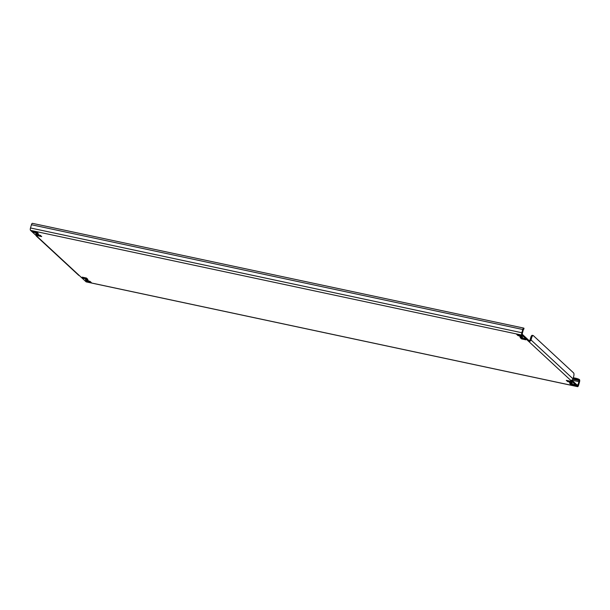 <?xml version="1.0" encoding="UTF-8"?>
<svg xmlns="http://www.w3.org/2000/svg" width="610" height="610" viewBox="0 0 610 610"><rect width="100%" height="100%" fill="white"/><g stroke="black" fill="none" stroke-linecap="round" stroke-linejoin="round"><path stroke-width="0.91" d="M519.903 336.804L522.671 337.505L519.903 336.804M569.534 382.775L572.294 383.469L569.534 382.775M35.761 233.592L38.529 234.293L35.761 233.592M85.392 279.563L88.153 280.257L85.392 279.563M523.159 329.484A2.943 0.557 -163.9 0 0 523.746 329.331A2.943 0.557 -163.9 0 0 523.616 329.087L523.883 328.165A1.96 0.679 102 0 0 523.761 328.096A1.96 0.679 102 0 0 522.785 329.491L521.847 332.732A1.96 0.679 102 0 0 521.878 335.103L30.53 230.359L37.34 236.665A1.96 1.807 132.8 0 1 36.539 236.253L78.507 275.125A1.96 1.807 -47.2 0 0 79.308 275.537L86.117 281.835L577.464 386.587A1.96 0.679 102 0 0 577.586 386.656A1.96 0.679 102 0 0 578.562 385.261L579.5 382.02A1.96 0.679 102 0 0 579.47 379.641A2.943 0.557 16.1 0 0 575.916 378.276L573.308 377.72M579.218 381.753L571.814 380.175L577.792 385.695L579.203 380.571A2.943 0.557 -163.9 0 0 575.649 379.206L573.042 378.65M523.487 329.057L522.145 334.181L528.954 340.487A0.984 0.9 -47.2 0 0 530.12 339.747L530.791 337.437A2.943 1.014 -78 0 1 532.255 335.34L533.155 335.538A2.943 1.014 102 0 0 531.691 337.627L530.791 337.437M30.53 230.359A1.96 0.679 -78 0 1 30.5 227.98L31.438 224.739A1.96 0.679 -78 0 1 32.414 223.344A1.96 0.679 -78 0 1 32.536 223.412M569.839 383.621L571.189 384.872L575.466 385.779L574.117 384.536L569.839 383.621M566.293 380.343L567.643 381.585L571.921 382.5L570.579 381.25L566.293 380.343M516.67 334.371L518.02 335.622L522.297 336.537L520.948 335.286L516.67 334.371M520.216 337.658L521.565 338.908L525.843 339.816L524.493 338.573L520.216 337.658M36.074 234.446L37.423 235.696L41.701 236.604L40.352 235.361L36.074 234.446M91.325 282.567L89.975 281.324L85.697 280.409L87.047 281.66L91.325 282.567M87.779 279.288L86.437 278.038L82.152 277.131L83.501 278.373L87.779 279.288M32.528 231.16L33.878 232.41L38.155 233.325L36.806 232.075L32.528 231.16M577.464 386.587L528.687 341.409L528.954 340.487M521.878 335.103L528.687 341.409A1.96 1.807 -47.2 0 0 531.02 339.945L531.691 337.627M36.539 236.253A1.96 1.807 132.8 0 1 36.066 235.483M533.155 335.538A2.943 1.014 102 0 1 533.346 335.637L573.613 372.931A2.943 1.014 102 0 1 573.659 376.5L572.996 378.818A1.96 1.807 132.8 0 1 570.655 380.282M523.883 328.165A2.943 0.557 16.1 0 1 524.013 328.401L523.746 329.331M34.137 231.503L33.878 232.41M83.761 277.466L83.501 278.373M87.306 280.752L87.047 281.66M37.683 234.789L37.423 235.696M521.824 338.001L521.565 338.908M518.279 334.715L518.02 335.622M567.902 380.686L567.643 381.585M571.448 383.964L571.189 384.872M578.28 384.994L576.633 384.643M522.785 329.491L31.438 224.739M30.5 227.98L521.847 332.732M37.34 236.665L79.308 275.537M572.996 378.818L531.02 339.945M572.836 379.214L579.203 380.571L579.47 379.641M575.649 379.206L575.916 378.276M577.586 386.656L86.239 281.904M32.414 223.344L523.761 328.096"/></g></svg>
